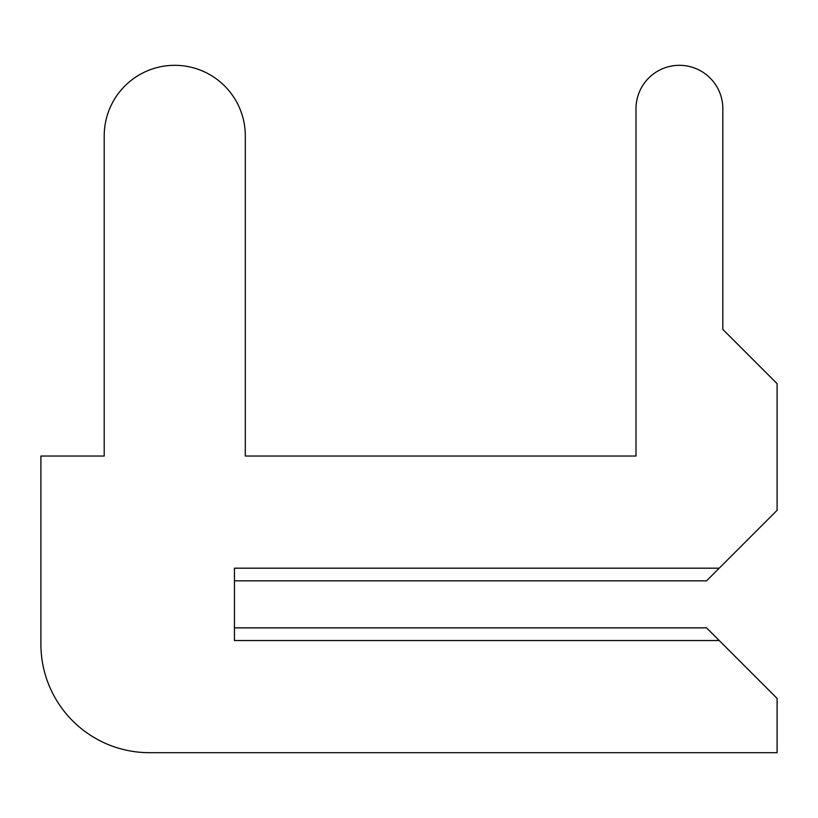 <?xml version="1.0" encoding="UTF-8"?>
<svg xmlns="http://www.w3.org/2000/svg" width="818" height="818" viewBox="0 0 818 818"><rect width="100%" height="100%" fill="white"/><g stroke="black" fill="none" stroke-linecap="round" stroke-linejoin="round"><path stroke-width="1.23" d="M234.449 627.866L234.449 580.841L234.449 627.866L234.449 580.841L234.449 627.866L234.449 580.841L234.449 627.866L234.449 580.841L234.449 627.866L234.449 580.841L234.449 627.866L234.449 580.841L234.449 627.866L234.449 580.841L234.449 627.866L234.449 580.841L234.449 627.866L234.449 580.841L234.449 627.866L234.449 580.841L234.449 627.866L234.449 580.841L234.449 627.866L234.449 580.841L234.449 627.866L234.449 580.841L234.449 627.866L234.449 580.841L234.449 627.866L234.449 580.841L234.449 627.866L234.449 580.841L234.449 627.866L234.449 580.841L234.449 627.866L234.449 580.841L234.449 627.866L234.449 580.841L234.449 627.866L234.449 580.841L234.449 627.866L234.449 580.841L234.449 627.866L234.449 580.841L234.449 627.866L234.449 580.841L234.449 627.866L234.449 580.841L234.449 627.866L234.449 580.841L234.449 627.866L234.449 580.841L234.449 627.866L234.449 580.841L234.449 627.866L234.449 580.841L234.449 627.866L234.449 580.841L234.449 627.866L234.449 580.841L234.449 627.866L234.449 580.841L234.449 627.866L234.449 580.841L234.449 627.866L234.449 580.841L234.449 627.866L234.449 580.841L234.449 627.866L234.449 580.841L234.449 627.866L234.449 580.841L234.449 627.866L234.449 580.841L234.449 627.866L234.449 580.841L234.449 627.866L234.449 580.841L234.449 627.866L234.449 580.841L234.449 627.866L234.449 580.841L234.449 627.866L234.449 580.841L234.449 627.866L234.449 580.841L234.449 627.866L234.449 580.841L234.449 627.866L234.449 580.841L234.449 627.866L234.449 580.841L234.449 627.866L706.558 627.866L777.1 698.419L777.1 752.683L149.428 752.683A108.528 108.528 0 0 1 40.9 644.155L40.9 456.035L40.9 644.155L40.9 456.035L40.9 644.155L40.9 456.035L40.9 644.155L40.9 456.035L40.9 644.155L40.9 456.035L40.9 644.155L40.9 456.035L40.9 644.155L40.9 456.035L40.9 644.155L40.9 456.035L40.9 644.155L40.9 456.035L40.9 644.155L40.9 456.035L40.9 644.155L40.9 456.035L40.9 644.155L40.9 456.035L40.9 644.155L40.9 456.035L40.9 644.155L40.9 456.035L40.9 644.155L40.9 456.035L40.9 644.155L40.9 456.035L40.9 644.155L40.9 456.035L40.9 644.155L40.9 456.035L40.9 644.155L40.9 456.035L40.9 644.155L40.9 456.035L40.9 644.155L40.9 456.035L40.9 644.155L40.9 456.035L40.9 644.155L40.9 456.035L40.9 644.155L40.9 456.035L40.9 644.155L40.9 456.035L40.9 644.155L40.9 456.035L40.9 644.155L40.9 456.035L40.9 644.155L40.9 456.035L40.9 644.155L40.9 456.035L40.9 644.155L40.9 456.035L40.9 644.155L40.9 456.035L40.9 644.155L40.9 456.035L40.9 644.155L40.9 456.035L40.9 644.155L40.9 456.035L40.9 644.155L40.9 456.035L40.9 644.155L40.9 456.035L40.9 644.155L40.9 456.035L40.9 644.155L40.9 456.035L40.9 644.155L40.9 456.035L40.9 644.155L40.9 456.035L40.9 644.155L40.9 456.035L40.9 644.155L40.9 456.035L40.9 644.155L40.9 456.035L40.9 644.155L40.9 456.035L40.9 644.155L40.9 456.035L40.9 644.155L40.9 456.035L40.9 644.155L40.9 456.035L104.213 456.035L104.213 135.86A70.542 70.542 0 0 1 174.755 65.317A70.542 70.542 0 0 1 245.298 135.86L245.298 456.035L245.298 135.86L245.298 456.035L245.298 135.86L245.298 456.035L245.298 135.86L245.298 456.035L245.298 135.86L245.298 456.035L245.298 135.86L245.298 456.035L245.298 135.86L245.298 456.035L245.298 135.86L245.298 456.035L245.298 135.86L245.298 456.035L245.298 135.86L245.298 456.035L245.298 135.86L245.298 456.035L245.298 135.86L245.298 456.035L245.298 135.86L245.298 456.035L245.298 135.86L245.298 456.035L245.298 135.86L245.298 456.035L245.298 135.86L245.298 456.035L245.298 135.86L245.298 456.035L245.298 135.86L245.298 456.035L245.298 135.86L245.298 456.035L245.298 135.86L245.298 456.035L245.298 135.86L245.298 456.035L245.298 135.86L245.298 456.035L245.298 135.86L245.298 456.035L245.298 135.86L245.298 456.035L245.298 135.86L245.298 456.035L245.298 135.86L245.298 456.035L245.298 135.86L245.298 456.035L245.298 135.86L245.298 456.035L245.298 135.86L245.298 456.035L245.298 135.86L245.298 456.035L245.298 135.86L245.298 456.035L245.298 135.86L245.298 456.035L245.298 135.86L245.298 456.035L245.298 135.86L245.298 456.035L245.298 135.86L245.298 456.035L245.298 135.86L245.298 456.035L245.298 135.86L245.298 456.035L245.298 135.86L245.298 456.035L245.298 135.86L245.298 456.035L245.298 135.86L245.298 456.035L245.298 135.86L245.298 456.035L245.298 135.86L245.298 456.035L245.298 135.86L245.298 456.035L245.298 135.86L245.298 456.035L245.298 135.86L245.298 456.035L245.298 135.86L245.298 456.035L245.298 135.86L245.298 456.035L636.005 456.035L245.298 456.035L636.005 456.035L245.298 456.035L636.005 456.035L245.298 456.035L636.005 456.035L245.298 456.035L636.005 456.035L245.298 456.035L636.005 456.035L245.298 456.035L636.005 456.035L245.298 456.035L636.005 456.035L245.298 456.035L636.005 456.035L245.298 456.035L636.005 456.035L245.298 456.035L636.005 456.035L245.298 456.035L636.005 456.035L245.298 456.035L636.005 456.035L245.298 456.035L636.005 456.035L245.298 456.035L636.005 456.035L245.298 456.035L636.005 456.035L245.298 456.035L636.005 456.035L245.298 456.035L636.005 456.035L245.298 456.035L636.005 456.035L245.298 456.035L636.005 456.035L245.298 456.035L636.005 456.035L245.298 456.035L636.005 456.035L245.298 456.035L636.005 456.035L245.298 456.035L636.005 456.035L245.298 456.035L636.005 456.035L245.298 456.035L636.005 456.035L245.298 456.035L636.005 456.035L245.298 456.035L636.005 456.035L245.298 456.035L636.005 456.035L245.298 456.035L636.005 456.035L245.298 456.035L636.005 456.035L245.298 456.035L636.005 456.035L245.298 456.035L636.005 456.035L245.298 456.035L636.005 456.035L245.298 456.035L636.005 456.035L245.298 456.035L636.005 456.035L245.298 456.035L636.005 456.035L245.298 456.035L636.005 456.035L245.298 456.035L636.005 456.035L245.298 456.035L636.005 456.035L245.298 456.035L636.005 456.035L245.298 456.035L636.005 456.035L245.298 456.035L636.005 456.035L245.298 456.035L636.005 456.035L245.298 456.035L636.005 456.035L245.298 456.035L636.005 456.035L245.298 456.035L636.005 456.035L636.005 108.733A43.415 43.415 0 0 1 679.421 65.317A43.415 43.415 0 0 1 722.836 108.733L722.836 329.409L722.836 108.733L722.836 329.409L722.836 108.733L722.836 329.409L722.836 108.733L722.836 329.409L722.836 108.733L722.836 329.409L722.836 108.733L722.836 329.409L722.836 108.733L722.836 329.409L722.836 108.733L722.836 329.409L722.836 108.733L722.836 329.409L722.836 108.733L722.836 329.409L722.836 108.733L722.836 329.409L722.836 108.733L722.836 329.409L722.836 108.733L722.836 329.409L722.836 108.733L722.836 329.409L722.836 108.733L722.836 329.409L722.836 108.733L722.836 329.409L722.836 108.733L722.836 329.409L722.836 108.733L722.836 329.409L722.836 108.733L722.836 329.409L722.836 108.733L722.836 329.409L722.836 108.733L722.836 329.409L722.836 108.733L722.836 329.409L722.836 108.733L722.836 329.409L722.836 108.733L722.836 329.409L722.836 108.733L722.836 329.409L722.836 108.733L722.836 329.409L722.836 108.733L722.836 329.409L722.836 108.733L722.836 329.409L722.836 108.733L722.836 329.409L722.836 108.733L722.836 329.409L722.836 108.733L722.836 329.409L722.836 108.733L722.836 329.409L722.836 108.733L722.836 329.409L722.836 108.733L722.836 329.409L722.836 108.733L722.836 329.409L722.836 108.733L722.836 329.409L722.836 108.733L722.836 329.409L722.836 108.733L722.836 329.409L722.836 108.733L722.836 329.409L722.836 108.733L722.836 329.409L722.836 108.733L722.836 329.409L722.836 108.733L722.836 329.409L722.836 108.733L722.836 329.409L722.836 108.733L722.836 329.409L722.836 108.733L722.836 329.409L722.836 108.733L722.836 329.409L722.836 108.733L722.836 329.409L777.1 383.673L777.1 510.299L719.216 568.183L234.449 568.183L234.449 640.535L719.216 640.535M719.216 568.183L706.558 580.841L234.449 580.841"/></g></svg>
